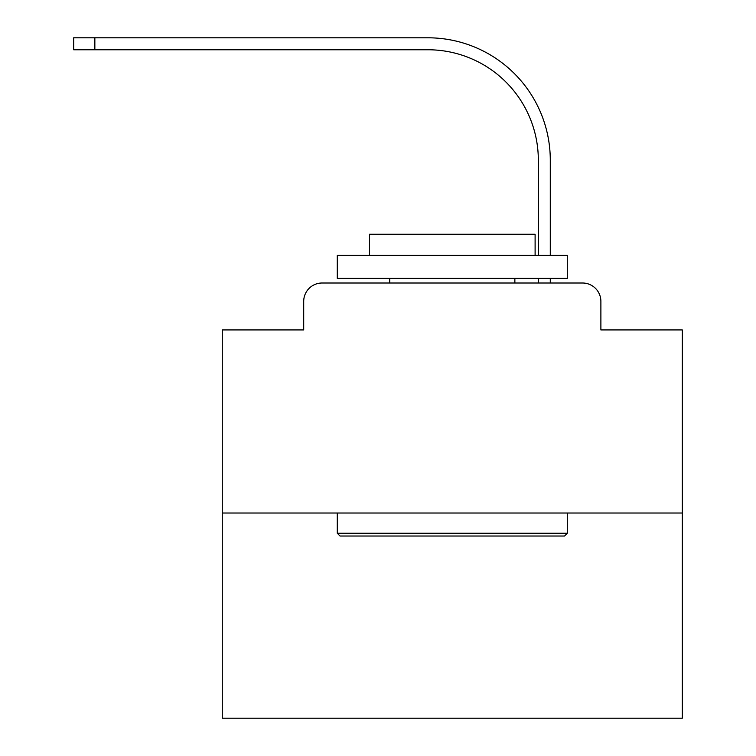 <?xml version="1.0" encoding="UTF-8"?>
<svg xmlns="http://www.w3.org/2000/svg" width="756" height="756" viewBox="0 0 756 756"><rect width="100%" height="100%" fill="white"/><g stroke="black" fill="none" stroke-linecap="round" stroke-linejoin="round"><path stroke-width="1.13" d="M303.704 301.408L303.704 329.928L303.704 301.408A18.399 18.399 0 0 1 322.103 282.999L380.533 282.999M682.318 513.022L222.273 513.022L222.273 718.2L682.318 718.2L682.318 329.928L600.888 329.928L600.888 301.408A18.399 18.399 0 0 0 582.489 282.999L322.103 282.999M222.273 513.022L222.273 329.928L303.704 329.928M524.059 282.999L538.329 282.999L538.329 278.397M550.283 278.397L550.283 282.999L550.283 278.397L550.283 282.999L550.283 278.397L550.283 282.999L550.283 278.397L550.283 282.999L550.283 278.397L550.283 282.999L550.283 278.397L550.283 282.999L550.283 278.397L550.283 282.999L550.283 278.397L550.283 282.999L550.283 278.397L550.283 282.999L550.283 278.397L550.283 282.999L550.283 278.397L550.283 282.999L550.283 278.397L550.283 282.999L550.283 278.397L550.283 282.999L550.283 278.397L550.283 282.999L550.283 278.397L550.283 282.999L550.283 278.397L550.283 282.999L550.283 278.397L550.283 282.999L550.283 278.397L550.283 282.999L582.489 282.999M600.888 329.928L600.888 301.408M550.283 255.396L550.283 160.168A122.368 122.368 0 0 0 427.915 37.8L94.85 37.8L94.85 49.764L73.682 49.764L73.682 37.8L94.85 37.8M94.85 49.764L427.915 49.764A110.414 110.414 0 0 1 538.329 160.168L538.329 255.396M427.915 49.764A110.414 110.414 0 0 1 538.329 160.168A110.414 110.414 0 0 0 427.915 49.764A110.414 110.414 0 0 1 538.329 160.168A110.414 110.414 0 0 0 427.915 49.764A110.414 110.414 0 0 1 538.329 160.168A110.414 110.414 0 0 0 427.915 49.764A110.414 110.414 0 0 1 538.329 160.168A110.414 110.414 0 0 0 427.915 49.764A110.414 110.414 0 0 1 538.329 160.168A110.414 110.414 0 0 0 427.915 49.764A110.414 110.414 0 0 1 538.329 160.168A110.414 110.414 0 0 0 427.915 49.764A110.414 110.414 0 0 1 538.329 160.168A110.414 110.414 0 0 0 427.915 49.764A110.414 110.414 0 0 1 538.329 160.168A110.414 110.414 0 0 0 427.915 49.764A110.414 110.414 0 0 1 538.329 160.168A110.414 110.414 0 0 0 427.915 49.764A110.414 110.414 0 0 1 538.329 160.168A110.414 110.414 0 0 0 427.915 49.764A110.414 110.414 0 0 1 538.329 160.168A110.414 110.414 0 0 0 427.915 49.764A110.414 110.414 0 0 1 538.329 160.168A110.414 110.414 0 0 0 427.915 49.764A110.414 110.414 0 0 1 538.329 160.168A110.414 110.414 0 0 0 427.915 49.764A110.414 110.414 0 0 1 538.329 160.168A110.414 110.414 0 0 0 427.915 49.764A110.414 110.414 0 0 1 538.329 160.168A110.414 110.414 0 0 0 427.915 49.764A110.414 110.414 0 0 1 538.329 160.168A110.414 110.414 0 0 0 427.915 49.764A110.414 110.414 0 0 1 538.329 160.168A110.414 110.414 0 0 0 427.915 49.764M564.543 536.023L340.049 536.023L337.289 533.263L567.302 533.263L564.543 536.023M337.289 255.396L567.302 255.396L567.302 278.397L337.289 278.397L337.289 255.396M535.106 255.396L535.106 234.237L369.486 234.237L369.486 255.396M337.289 513.022L337.289 533.263M567.302 513.022L567.302 533.263M389.727 278.397L389.727 282.999M514.864 278.397L514.864 282.999"/></g></svg>
